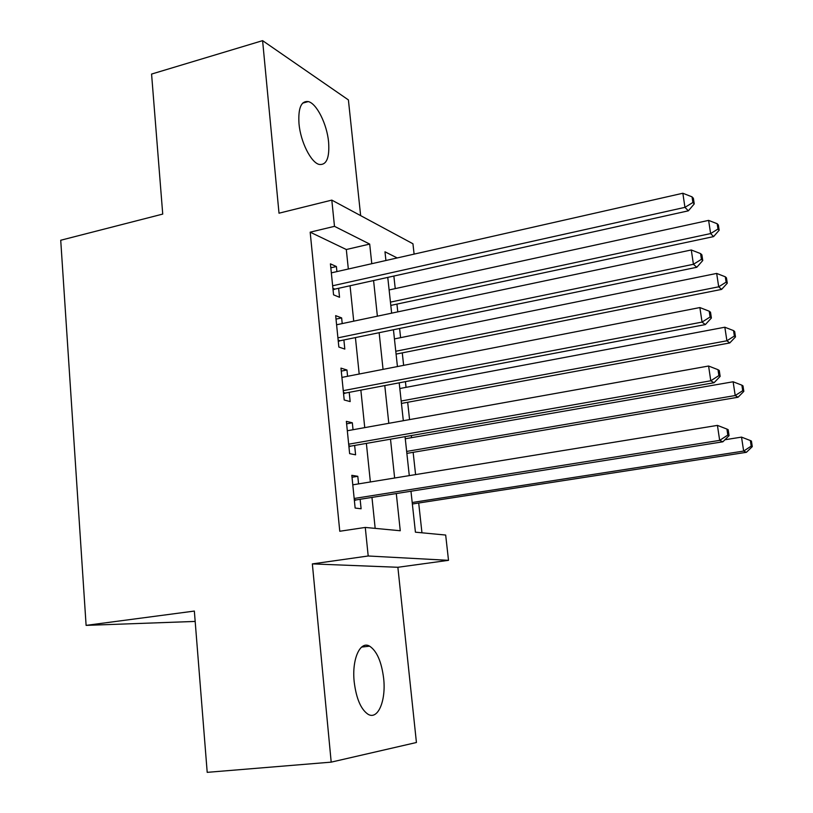 <?xml version="1.0" encoding="UTF-8"?>
<svg xmlns="http://www.w3.org/2000/svg" width="813" height="813" viewBox="0 0 813 813"><rect width="100%" height="100%" fill="white"/><g stroke="black" fill="none" stroke-linecap="round" stroke-linejoin="round"><path stroke-width="1.22" d="M383.634 678.286C381.521 661.691 376.846 650.979 369.61 646.162C360.179 640.451 351.683 659.241 354.204 681.955C356.287 698.601 360.901 709.373 368.025 714.261C378.015 720.389 386.226 700.45 383.634 678.286M328.594 142.011C326.989 124.186 316.714 103.444 308.269 101.574C301.125 100.731 298.036 108.139 299.001 123.81C300.566 141.858 310.962 162.529 319.153 164.429C326.552 165.313 329.702 157.844 328.594 142.011M410.971 491.225L415.423 532.18L445.676 535.045L448.512 560.33L368.198 555.99L365.271 527.434L400.26 530.747L396.297 493.552M195.181 621.427L86.107 625.38L194.348 611.071L207.203 772.35L331.196 762.137L416.429 742.503L397.872 567.281L448.512 560.33M360.647 215.628L348.401 99.918L262.599 40.65L279.011 213.199L331.806 200.11L412.943 243.768L414.102 254.113M421.957 532.8L418.695 503.013M415.585 474.599L413.146 452.323M411.551 437.679L411.317 435.555M409.569 419.589L407.679 402.283M406.043 387.344L405.423 381.653M403.634 365.352L402.272 352.872M400.606 337.669L399.6 328.493M397.791 311.867L396.937 304.103M395.24 288.615L393.868 276.054M86.107 625.38L60.721 240.252L162.732 214.083L151.574 74.064L262.599 40.65M358.563 483.898L357.791 476.306L351.826 475.32L355.139 508.054L361.104 508.775L360.129 499.273M353.035 429.721L352.334 422.79L346.368 421.358L349.631 453.644L355.596 454.813L354.641 445.443M347.588 376.287L346.948 369.996L340.972 368.126L344.204 399.976L350.169 401.581L349.224 392.344M342.212 323.584L341.643 317.913L335.667 315.637L338.848 347.049L344.814 349.082L343.889 339.966M348.33 269.012L346.308 249.52L310.18 232.172L339.773 531.255L365.271 527.434M375.169 528.369L371.968 497.404M370.372 481.967L366.378 443.4M364.742 427.618L360.86 390.128M359.194 374.021L355.423 337.588M353.726 321.155L350.057 285.759M336.917 271.593L336.399 266.542L330.424 263.849L333.564 294.834L339.539 297.284L338.615 288.29M397.872 567.281L312.355 563.897L331.196 762.137M312.355 563.897L368.198 555.99M310.18 232.172L334.489 226.339L331.806 200.11M397.191 257.945L384.976 251.796L385.921 260.495M387.76 277.406L391.642 313.157M393.441 329.753L397.435 366.561M399.203 382.832L403.319 420.707M405.047 436.652L409.285 475.625M371.785 263.697L369.691 244.083L334.489 226.339M394.64 478.014L390.504 439.193M388.807 423.309L384.783 385.575M383.055 369.366L379.143 332.7M377.374 316.166L373.584 280.546M346.308 249.52L369.691 244.083M330.82 267.812L336.399 266.542M336.013 319.113L341.643 317.913M341.277 371.114L346.948 369.996M346.612 423.827L352.334 422.79M352.019 477.261L357.791 476.306M332.903 288.32L334.834 289.123L688.357 210.831L684.942 207.356L332.639 285.769M692.9 202.488L694.241 203.911L693.387 198.291L692.046 196.858L692.9 202.488L684.942 207.356L682.849 193.25L331.338 272.863M334.834 289.123L333.066 289.916M688.357 210.831L694.241 203.911M692.046 196.858L682.849 193.25M390.799 305.414L713.59 236.603L710.623 233.575L708.621 220.384L389.122 289.946M390.443 302.131L710.623 233.575L718.001 229.012L719.159 230.242L718.357 224.988L717.188 223.738L718.001 229.012M708.621 220.384L717.188 223.738M719.159 230.242L713.59 236.603M338.137 340.078L340.068 340.749L696.792 267.284L693.428 264.286L337.913 337.852M701.426 259.317L702.747 260.536L701.893 254.835L700.572 253.595L701.426 259.317L693.428 264.286L691.294 249.977L336.592 324.773M340.068 340.749L338.279 341.521M696.792 267.284L702.747 260.536M700.572 253.595L691.294 249.977M343.452 392.537L345.373 393.075L705.349 324.58L702.046 322.09L343.259 390.657M710.084 317.009L711.385 318.025L710.521 312.243L709.221 311.206L710.084 317.009L702.046 322.09L699.881 307.558L341.917 377.395M345.373 393.075L343.574 393.827M705.349 324.58L711.385 318.025M709.221 311.206L699.881 307.558M348.828 445.727L350.759 446.124L714.038 382.74L710.786 380.779L348.675 444.193M718.885 375.586L720.155 376.389L719.271 370.515L718.001 369.691L718.885 375.586L710.786 380.779L708.59 366.023L347.314 430.748M350.759 446.124L348.95 446.855M714.038 382.74L720.155 376.389M718.001 369.691L708.59 366.023M354.285 499.639L356.216 499.904L722.859 441.805L719.668 440.382L354.173 498.481M727.808 435.067L729.068 435.656L728.163 429.691L726.913 429.071L727.808 435.067L719.668 440.382L717.432 425.392L352.791 484.833M356.216 499.904L354.387 500.605M722.859 441.805L729.068 435.656M726.913 429.071L717.432 425.392M396.083 354.102L721.619 289.398L718.702 286.806L716.67 273.422L394.437 338.919M395.779 351.257L718.702 286.806L726.121 282.141L727.269 283.209L726.456 277.873L725.308 276.796L726.121 282.141M716.67 273.422L725.308 276.796M727.269 283.209L721.619 289.398M401.439 403.431L729.769 342.944L726.903 340.789L724.84 327.222L399.823 388.523M401.185 401.022L726.903 340.789L734.363 336.033L735.491 336.917L734.667 331.511L733.539 330.606L734.363 336.033M724.84 327.222L733.539 330.606M735.491 336.917L729.769 342.944M406.866 453.39L738.031 397.242L735.216 395.535L733.123 381.775L405.281 438.766M406.652 451.428L735.216 395.535L742.726 390.687L743.824 391.378L742.991 385.901L741.883 385.179L742.726 390.687M733.123 381.775L741.883 385.179M743.824 391.378L738.031 397.242M412.364 503.999L746.415 452.313L743.651 451.073L741.527 437.12L724.922 439.752M412.201 502.505L743.651 451.073L751.202 446.124L752.279 446.632L751.436 441.073L750.348 440.544L751.202 446.124M741.527 437.12L750.348 440.544M752.279 446.632L746.415 452.313M369.61 646.162L361.582 647.087M308.269 101.574L302.619 103.149M338.157 340.241L339.804 340.81M343.482 392.923L344.692 393.258M348.889 446.286L349.671 446.449"/></g></svg>

